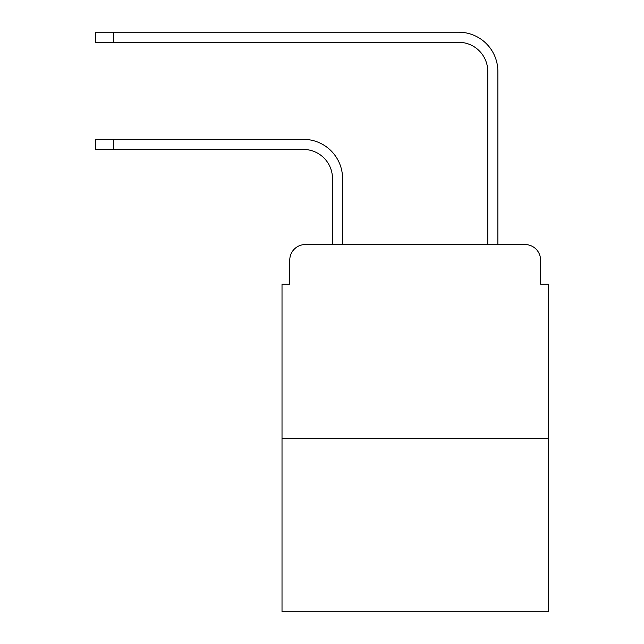 <?xml version="1.0" encoding="UTF-8"?>
<svg xmlns="http://www.w3.org/2000/svg" width="644" height="644" viewBox="0 0 644 644"><rect width="100%" height="100%" fill="white"/><g stroke="black" fill="none" stroke-linecap="round" stroke-linejoin="round"><path stroke-width="0.97" d="M289.776 260.079L289.776 284.149L289.776 260.079A15.528 15.528 0 0 1 305.304 244.551L332.481 244.551L332.481 178.557A29.117 29.117 0 0 0 303.364 149.44A29.117 29.117 0 0 1 332.481 178.557A29.117 29.117 0 0 0 303.364 149.44L95.674 149.44L95.674 139.346L113.529 139.346L113.529 149.44M548.326 438.661L282.016 438.661L282.016 611.8L548.326 611.8L548.326 284.149L540.566 284.149L540.566 260.079A15.528 15.528 0 0 0 525.037 244.551L305.304 244.551M282.016 438.661L282.016 284.149L289.776 284.149M113.529 139.346L303.364 139.346A39.212 39.212 0 0 1 342.576 178.557L342.576 244.551L342.576 178.557L342.576 244.551L354.611 244.551M475.731 244.551L487.766 244.551L487.766 71.412A29.117 29.117 0 0 0 458.649 42.295A29.117 29.117 0 0 1 487.766 71.412A29.117 29.117 0 0 0 458.649 42.295L95.674 42.295L95.674 32.2L113.529 32.2L113.529 42.295M113.529 32.2L458.649 32.2A39.212 39.212 0 0 1 497.86 71.412L497.86 244.551L497.86 71.412L497.86 244.551L525.037 244.551M540.566 284.149L540.566 260.079"/></g></svg>
